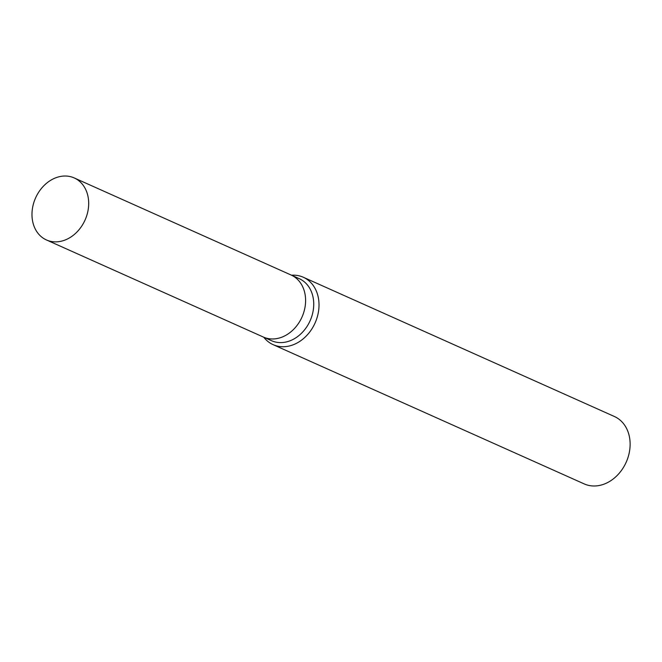 <?xml version="1.0" encoding="UTF-8"?>
<svg xmlns="http://www.w3.org/2000/svg" width="662" height="662" viewBox="0 0 662 662"><rect width="100%" height="100%" fill="white"/><g stroke="black" fill="none" stroke-linecap="round" stroke-linejoin="round"><path stroke-width="0.99" d="M263.137 336.95A33.977 27.101 -65.9 0 0 263.368 337.057L271.494 340.69A33.977 27.101 -65.9 0 0 312.613 313.44A33.977 27.101 -65.9 0 0 299.257 278.677L291.131 275.036A33.977 27.101 -65.9 0 0 290.899 274.937M291.131 275.036A33.969 27.092 -65.9 0 1 304.479 309.799A33.969 27.092 -65.9 0 1 263.368 337.057A33.977 27.101 -65.9 0 0 304.479 309.799A33.977 27.101 -65.9 0 0 291.131 275.036L74.218 177.937A33.977 27.101 -65.9 0 0 33.1 205.195A33.977 27.101 -65.9 0 0 46.456 239.958A33.977 27.101 -65.9 0 0 87.566 212.701A33.977 27.101 -65.9 0 0 74.218 177.937M263.774 337.239A36.931 29.451 -65.9 0 0 273.108 344.654A36.931 29.451 -65.9 0 0 317.793 315.029A36.931 29.451 -65.9 0 0 303.279 277.237A36.931 29.451 -65.9 0 0 291.537 275.218M273.108 344.654L584.207 483.905A36.931 29.451 -65.9 0 0 628.9 454.289A36.931 29.451 -65.9 0 0 614.386 416.497L303.279 277.237M263.368 337.057L46.456 239.958"/></g></svg>
